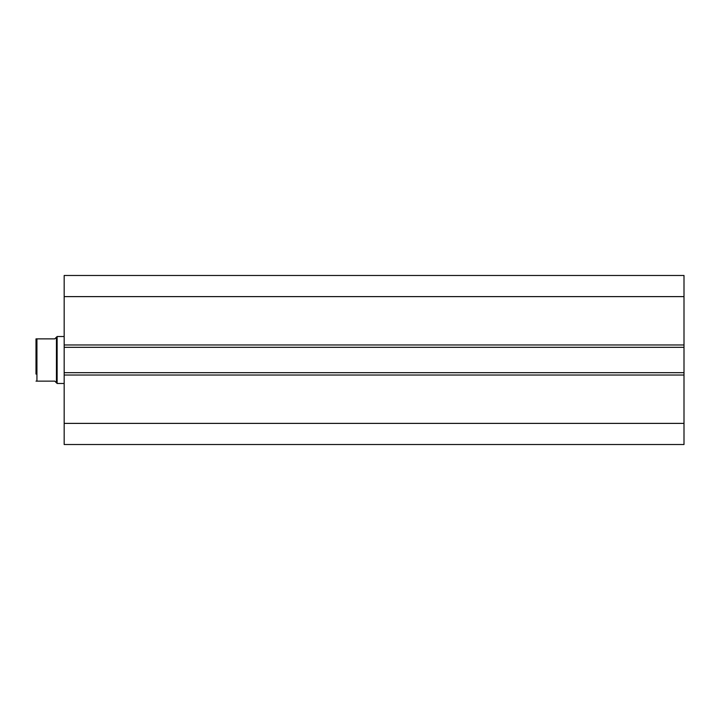 <?xml version="1.0" encoding="UTF-8"?>
<svg xmlns="http://www.w3.org/2000/svg" width="720" height="720" viewBox="0 0 720 720"><rect width="100%" height="100%" fill="white"/><g stroke="black" fill="none" stroke-linecap="round" stroke-linejoin="round"><path stroke-width="1.08" d="M64.17 344.97L64.17 275.481L684 275.481L684 347.319L64.17 347.319L64.17 344.97L684 344.97M684 372.681L684 375.03L64.17 375.03L64.17 372.681L684 372.681L684 347.319M684 375.03L684 444.519L64.17 444.519L64.17 375.03M64.17 372.681L64.17 347.319M64.17 296.613L684 296.613M684 423.387L64.17 423.387M36 345.915L36 374.085L36 338.868L54.783 338.868L57.132 336.519L64.17 336.519M36 374.085L36 338.868L36.936 338.868L36.936 381.132L36 381.132L54.783 381.132L57.132 383.481L57.132 336.519M64.17 383.481L57.132 383.481M56.43 382.77L56.43 337.23"/></g></svg>
